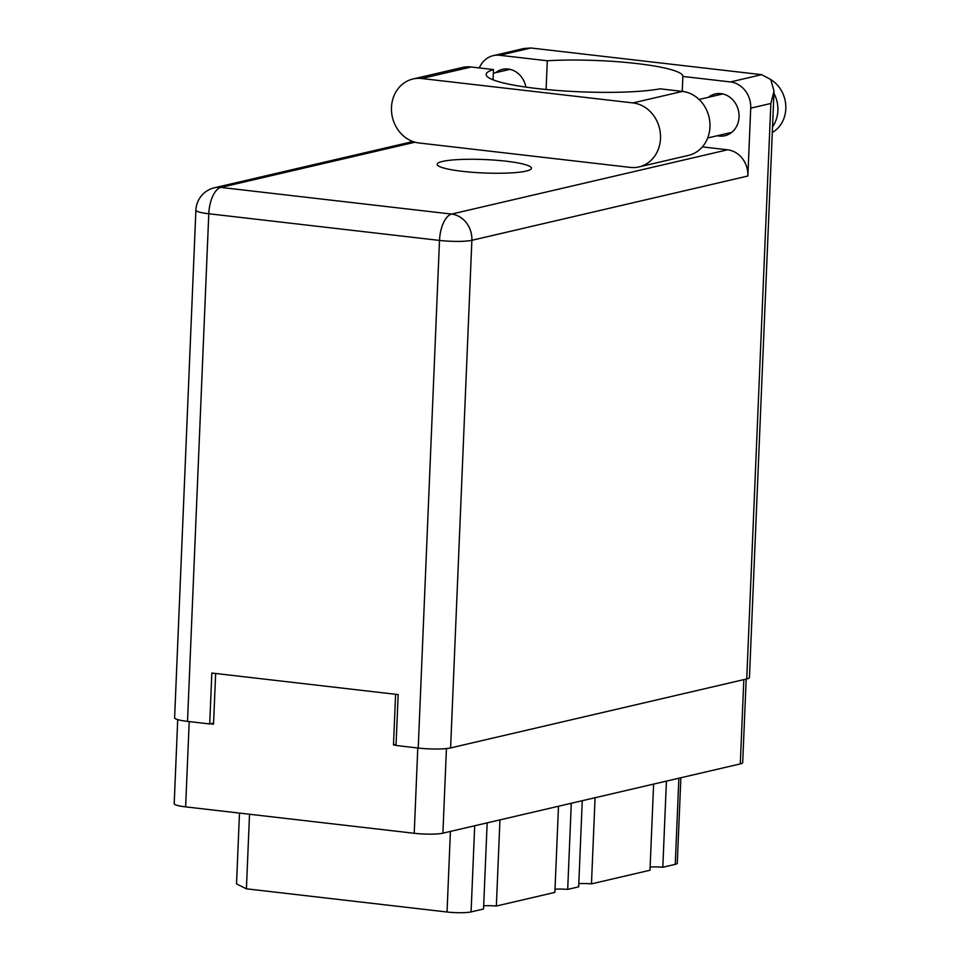 <?xml version="1.0" encoding="UTF-8"?>
<svg xmlns="http://www.w3.org/2000/svg" width="960" height="960" viewBox="0 0 960 960"><rect width="100%" height="100%" fill="white"/><g stroke="black" fill="none" stroke-linecap="round" stroke-linejoin="round"><path stroke-width="1.44" d="M746.196 679.068L742.692 762.624A21.276 3.036 -177.6 0 1 740.292 763.908L442.896 833.172A21.276 3.036 -177.6 0 1 414.216 833.28L185.628 806.868A21.276 3.036 -177.6 0 1 174.192 803.688L177.72 719.628M396.084 744.36L393.48 744.96L396.048 745.26M393.48 744.96L395.604 694.284M210.336 723.792L213.528 724.164L215.652 673.488M239.484 813.084L236.52 883.92L246.408 888.816L249.528 814.248M487.152 822.864L483.54 909L471.084 911.904A17.844 2.544 -177.6 0 1 447.036 912L246.408 888.816M499.956 819.876L496.344 906.024A14.064 2.004 2.4 0 0 483.672 905.808M558.492 806.244L554.88 892.392L496.344 906.024M571.296 803.268L567.684 889.404A14.064 2.004 2.4 0 0 555.012 889.188M582.264 800.712L578.664 886.848L567.684 889.404M595.08 797.724L591.468 883.872A14.064 2.004 2.4 0 0 578.796 883.656M653.604 784.092L649.992 870.24L591.468 883.872M666.42 781.116L662.808 867.252A14.064 2.004 2.4 0 0 650.124 867.036M680.868 777.744L677.28 863.268A17.844 2.544 -177.6 0 1 675.264 864.348L662.808 867.252M639.012 166.908L688.476 155.388A32.592 28.692 -103.1 0 0 709.956 126.984A32.592 28.692 -103.1 0 0 682.44 91.404L632.976 102.924A32.592 28.692 -103.1 0 1 660.504 138.504A32.592 28.692 -103.1 0 1 639.012 166.908A32.592 28.692 -103.1 0 1 630.276 167.4L419.004 142.98A32.592 28.692 -103.1 0 1 391.608 112.356A32.592 28.692 -103.1 0 1 412.968 78.996A32.592 28.692 -103.1 0 1 421.704 78.516L632.976 102.924M770.88 79.668A30.024 26.436 76.9 0 1 785.808 108.792A30.024 26.436 76.9 0 1 772.296 132.492M773.94 93.336A30.024 26.436 76.9 0 1 777.876 110.628A30.024 26.436 76.9 0 1 772.536 126.852M708.372 97.296A21.444 18.876 76.9 0 1 715.188 93.948A21.444 18.876 76.9 0 1 739.044 117.024A21.444 18.876 76.9 0 1 724.908 135.72A21.444 18.876 76.9 0 1 717.312 135.732M442.5 161.436A47.184 6.732 2.4 0 0 437.16 164.292A47.184 6.732 2.4 0 0 472.944 172.332A47.184 6.732 2.4 0 0 526.104 171.096A47.184 6.732 2.4 0 0 531.444 168.24A47.184 6.732 2.4 0 0 495.66 160.2A47.184 6.732 2.4 0 0 442.5 161.436M412.968 78.996L462.42 67.476A32.592 28.692 -103.1 0 1 471.168 66.996L493.5 69.576A94.356 13.464 2.4 0 0 486.168 74.4A94.356 13.464 2.4 0 0 553.92 90.192A94.356 13.464 2.4 0 0 660.108 88.824L682.44 91.404M761.664 74.664L770.76 79.512L774.024 91.152L770.856 103.464L750.72 108.144A24.024 21.144 -103.1 0 0 730.44 81.936L761.664 74.664L530.952 48L523.992 48.48L493.272 55.632A24.024 21.144 -103.1 0 0 479.328 67.932M495.588 72.708A21.444 18.876 76.9 0 1 502.404 69.36A21.444 18.876 76.9 0 1 525.888 87.096M530.952 48L499.716 55.272L547.284 60.768L546.084 89.484M499.716 55.272A24.024 21.144 -103.1 0 0 493.272 55.632M750.72 108.144L747.876 176.016L471.876 240.3L450.6 747.924L746.736 678.948L770.856 103.464M450.6 747.924A24.024 3.42 -177.6 0 1 418.224 748.044L439.5 240.42L208.788 213.756L187.512 721.38L209.7 723.948L213.576 723.048M209.7 723.948L211.836 673.044L398.172 694.584L396.036 745.476L418.224 748.044M774.024 91.152L749.448 677.496A24.024 3.42 -177.6 0 1 746.736 678.948M187.512 721.38A24.024 3.42 -177.6 0 1 174.612 717.792L195.888 210.168A24.024 3.42 -177.6 0 0 208.788 213.756A24.024 10.872 -83.4 0 1 220.872 187.416L451.596 214.08L727.596 149.796A24.024 21.144 76.9 0 1 747.876 176.016M702.372 146.892L727.596 149.796M682.236 91.38L682.872 76.44L730.44 81.936M682.872 76.44A85.776 12.24 2.4 0 0 682.872 76.368A85.776 12.24 2.4 0 0 636.576 63.528A85.776 12.24 2.4 0 0 547.284 60.768M493.068 79.824L493.5 69.576M185.628 806.868L189.204 721.572M414.216 833.28L417.792 747.996M740.292 763.908L743.82 679.632M442.896 833.172L446.436 748.56M450.408 831.42L447.036 912M474.696 825.768L471.084 911.904M678.876 778.212L675.264 864.348M415.008 142.2L220.872 187.416A24.024 21.144 -103.1 0 0 214.428 187.776A24.024 24.024 0 0 0 195.888 210.168M471.876 240.3A24.024 21.144 -103.1 0 0 451.596 214.08A24.024 10.872 -83.4 0 0 439.5 240.42A24.024 3.42 2.4 0 0 471.876 240.3M471.168 66.996L421.704 78.516M699.084 99.456L722.784 93.936M493.344 73.224L510 69.348M707.7 137.964L731.736 132.372M412.932 141.552L214.428 187.776"/></g></svg>
